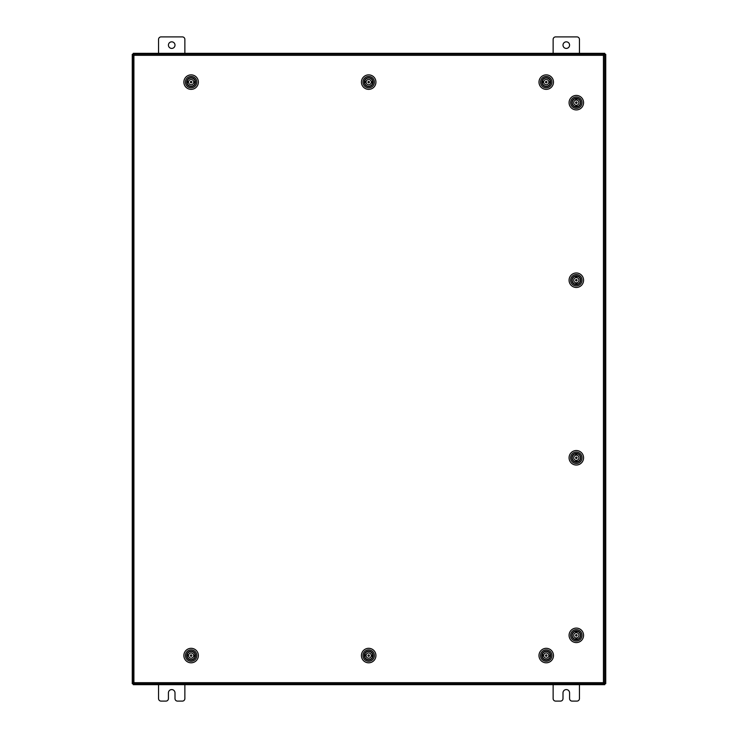 <?xml version="1.0" encoding="UTF-8"?>
<svg xmlns="http://www.w3.org/2000/svg" width="738" height="738" viewBox="0 0 738 738"><rect width="100%" height="100%" fill="white"/><g stroke="black" fill="none" stroke-linecap="round" stroke-linejoin="round"><path stroke-width="1.11" d="M563.002 45.119A3.284 3.284 0 0 0 566.286 48.413A3.284 3.284 0 0 0 569.579 45.119A3.284 3.284 0 0 0 566.286 41.835A3.284 3.284 0 0 0 563.002 45.119M579.441 53.339L579.441 39.4A2.5 2.5 0 0 0 576.941 36.9L555.631 36.9A2.5 2.5 0 0 0 553.131 39.4L553.131 53.339M553.131 684.661L553.131 698.6A2.5 2.5 0 0 0 555.631 701.1L560.502 701.1A2.5 2.5 0 0 0 563.002 698.6L563.002 692.881A3.284 3.284 0 0 1 566.286 689.587A3.284 3.284 0 0 1 569.579 692.881L569.579 698.6A2.5 2.5 0 0 0 572.07 701.1L576.941 701.1A2.5 2.5 0 0 0 579.441 698.6L579.441 684.661M168.421 45.119A3.284 3.284 0 0 0 171.714 48.413A3.284 3.284 0 0 0 174.998 45.119A3.284 3.284 0 0 0 171.714 41.835A3.284 3.284 0 0 0 168.421 45.119M184.869 53.339L184.869 39.4A2.5 2.5 0 0 0 182.369 36.9L161.059 36.9A2.5 2.5 0 0 0 158.559 39.4L158.559 53.339M158.559 684.661L158.559 698.6A2.5 2.5 0 0 0 161.059 701.1L165.93 701.1A2.5 2.5 0 0 0 168.421 698.6L168.421 692.881A3.284 3.284 0 0 1 171.714 689.587A3.284 3.284 0 0 1 174.998 692.881L174.998 698.6A2.5 2.5 0 0 0 177.498 701.1L182.369 701.1A2.5 2.5 0 0 0 184.869 698.6L184.869 684.661M603.444 55.313L604.597 55.332L604.597 682.668L603.444 682.687L603.435 683.84L133.929 683.84L133.91 682.687L132.757 682.668L132.757 55.332L133.91 55.313L133.929 54.16L603.435 54.16L603.444 55.313L133.91 55.313L133.91 682.687L603.444 682.687L603.444 55.313M603.435 683.674L605.741 683.674L605.741 54.326L603.435 54.326M133.919 54.326L132.259 54.326L132.259 683.674L133.919 683.674M591.599 683.84L591.599 684.661L604.763 684.661L604.763 683.674M146.401 683.84L146.401 684.661L133.237 684.661L133.237 683.674M591.11 683.84L591.599 684.661M591.11 684.661L146.89 684.661L146.89 683.84M146.401 684.661L146.89 684.661M146.401 54.16L146.401 53.339L133.237 53.339L133.237 54.326M591.599 54.16L591.599 53.339L604.763 53.339L604.763 54.326M146.89 54.16L146.401 53.339M146.89 53.339L591.11 53.339L591.11 54.16M591.599 53.339L591.11 53.339M549.303 658.72A4.4 4.4 0 0 1 543.076 658.628A4.4 4.4 0 0 1 543.177 652.401A4.4 4.4 0 0 1 549.395 652.503A4.4 4.4 0 0 1 549.303 658.72M543.814 652.235L543.352 652.586A4.142 4.142 0 0 0 543.26 658.444A4.142 4.142 0 0 0 549.118 658.536L548.675 658.914M550.197 659.652A5.692 5.692 0 0 0 550.327 651.599A5.692 5.692 0 0 0 542.273 651.47A5.692 5.692 0 0 0 542.144 659.523A5.692 5.692 0 0 0 550.197 659.652M541.194 650.353A7.251 7.251 0 0 1 551.443 650.519A7.251 7.251 0 0 1 551.277 660.768A7.251 7.251 0 0 1 541.028 660.611A7.251 7.251 0 0 1 541.194 650.353M549.487 658.084L549.118 658.536A4.142 4.142 0 0 0 549.21 652.678A4.142 4.142 0 0 0 543.352 652.586L542.984 653.038M543.712 658.813L542.91 657.982M549.589 653.121L548.758 652.309M545.493 655.519A0.747 0.747 0 0 0 546.194 656.313A0.747 0.747 0 0 0 546.987 655.602A0.747 0.747 0 0 0 546.277 654.818A0.747 0.747 0 0 0 545.493 655.519M543.703 654.855A2.629 2.629 0 0 0 546.092 658.195A2.629 2.629 0 0 0 548.768 656.276L550.28 656.359A4.114 4.114 0 0 0 550.336 655.224L548.832 655.141A2.629 2.629 0 0 0 543.703 654.855L542.199 654.772A4.114 4.114 0 0 1 550.336 655.224M548.768 656.276A2.629 2.629 0 0 0 548.832 655.141M542.199 654.772A4.114 4.114 0 0 0 542.135 655.907L543.638 655.99M550.28 656.359A4.114 4.114 0 0 1 542.135 655.907M573.426 638.647A4.4 4.4 0 0 1 573.02 632.438A4.4 4.4 0 0 1 579.229 632.023A4.4 4.4 0 0 1 579.634 638.241A4.4 4.4 0 0 1 573.426 638.647M579.468 632.632L579.053 632.226A4.142 4.142 0 0 0 573.214 632.604A4.142 4.142 0 0 0 573.592 638.453L573.205 638.019M572.568 639.625A5.692 5.692 0 0 0 580.612 639.09A5.692 5.692 0 0 0 580.077 631.055A5.692 5.692 0 0 0 572.042 631.58A5.692 5.692 0 0 0 572.568 639.625M581.101 629.883A7.251 7.251 0 0 1 581.775 640.114A7.251 7.251 0 0 1 571.544 640.787A7.251 7.251 0 0 1 570.88 630.556A7.251 7.251 0 0 1 581.101 629.883M574.072 638.785L573.592 638.453A4.142 4.142 0 0 0 579.441 638.066A4.142 4.142 0 0 0 579.053 632.226L578.583 631.894M572.882 633.084L573.647 632.217M579.791 637.604L579.007 638.462M576.304 634.588A0.747 0.747 0 0 0 575.575 635.353A0.747 0.747 0 0 0 576.35 636.091A0.747 0.747 0 0 0 577.079 635.317A0.747 0.747 0 0 0 576.304 634.588M576.83 632.752A2.629 2.629 0 0 0 573.694 635.409A2.629 2.629 0 0 0 575.825 637.918L575.861 639.431A4.114 4.114 0 0 0 577.005 639.394L576.959 637.89A2.629 2.629 0 0 0 576.83 632.752L576.793 631.248A4.114 4.114 0 0 1 577.005 639.394M575.825 637.918A2.629 2.629 0 0 0 576.959 637.89M576.793 631.248A4.114 4.114 0 0 0 575.649 631.276L575.695 632.789M575.861 639.431A4.114 4.114 0 0 1 575.649 631.276M573.426 461.093A4.4 4.4 0 0 1 573.02 454.876A4.4 4.4 0 0 1 579.229 454.47A4.4 4.4 0 0 1 579.634 460.678A4.4 4.4 0 0 1 573.426 461.093M579.45 455.097L579.053 454.663A4.142 4.142 0 0 0 573.214 455.051A4.142 4.142 0 0 0 573.592 460.89L573.186 460.484M572.568 462.062A5.692 5.692 0 0 0 580.612 461.536A5.692 5.692 0 0 0 580.077 453.492A5.692 5.692 0 0 0 572.042 454.027A5.692 5.692 0 0 0 572.568 462.062M581.101 452.329A7.251 7.251 0 0 1 581.775 462.56A7.251 7.251 0 0 1 571.544 463.233A7.251 7.251 0 0 1 570.88 453.003A7.251 7.251 0 0 1 581.101 452.329M574.072 461.222L573.592 460.89A4.142 4.142 0 0 0 579.441 460.512A4.142 4.142 0 0 0 579.053 454.663L578.583 454.331M572.882 455.531L573.647 454.654M579.791 460.051L579.007 460.899M576.304 457.034A0.747 0.747 0 0 0 575.575 457.8A0.747 0.747 0 0 0 576.35 458.529A0.747 0.747 0 0 0 577.079 457.763A0.747 0.747 0 0 0 576.304 457.034M576.83 455.198A2.629 2.629 0 0 0 573.694 457.846A2.629 2.629 0 0 0 575.825 460.364L575.861 461.868A4.114 4.114 0 0 0 577.005 461.84L576.959 460.327A2.629 2.629 0 0 0 576.83 455.198L576.793 453.685A4.114 4.114 0 0 1 577.005 461.84M575.825 460.364A2.629 2.629 0 0 0 576.959 460.327M576.793 453.685A4.114 4.114 0 0 0 575.649 453.722L575.695 455.226M575.861 461.868A4.114 4.114 0 0 1 575.649 453.722M573.426 283.53A4.4 4.4 0 0 1 573.02 277.322A4.4 4.4 0 0 1 579.229 276.907A4.4 4.4 0 0 1 579.634 283.124A4.4 4.4 0 0 1 573.426 283.53M579.468 277.516L579.053 277.11A4.142 4.142 0 0 0 573.214 277.488A4.142 4.142 0 0 0 573.592 283.337L573.205 282.903M572.568 284.508A5.692 5.692 0 0 0 580.612 283.973A5.692 5.692 0 0 0 580.077 275.938A5.692 5.692 0 0 0 572.042 276.464A5.692 5.692 0 0 0 572.568 284.508M581.101 274.767A7.251 7.251 0 0 1 581.775 284.997A7.251 7.251 0 0 1 571.544 285.671A7.251 7.251 0 0 1 570.88 275.44A7.251 7.251 0 0 1 581.101 274.767M574.072 283.669L573.592 283.337A4.142 4.142 0 0 0 579.441 282.949A4.142 4.142 0 0 0 579.053 277.11L578.583 276.778M572.882 277.968L573.647 277.101M579.791 282.488L579.007 283.346M576.304 279.471A0.747 0.747 0 0 0 575.575 280.237A0.747 0.747 0 0 0 576.35 280.966A0.747 0.747 0 0 0 577.079 280.2A0.747 0.747 0 0 0 576.304 279.471M576.83 277.636A2.629 2.629 0 0 0 573.694 280.292A2.629 2.629 0 0 0 575.825 282.802L575.861 284.315A4.114 4.114 0 0 0 577.005 284.278L576.959 282.774A2.629 2.629 0 0 0 576.83 277.636L576.793 276.132A4.114 4.114 0 0 1 577.005 284.278M575.825 282.802A2.629 2.629 0 0 0 576.959 282.774M576.793 276.132A4.114 4.114 0 0 0 575.649 276.16L575.695 277.673M575.861 284.315A4.114 4.114 0 0 1 575.649 276.16M573.426 105.977A4.4 4.4 0 0 1 573.02 99.759A4.4 4.4 0 0 1 579.229 99.353A4.4 4.4 0 0 1 579.634 105.562A4.4 4.4 0 0 1 573.426 105.977M579.45 99.981L579.053 99.547A4.142 4.142 0 0 0 573.214 99.934A4.142 4.142 0 0 0 573.592 105.774L573.186 105.368M572.568 106.945A5.692 5.692 0 0 0 580.612 106.42A5.692 5.692 0 0 0 580.077 98.375A5.692 5.692 0 0 0 572.042 98.91A5.692 5.692 0 0 0 572.568 106.945M581.101 97.213A7.251 7.251 0 0 1 581.775 107.444A7.251 7.251 0 0 1 571.544 108.117A7.251 7.251 0 0 1 570.88 97.886A7.251 7.251 0 0 1 581.101 97.213M574.072 106.106L573.592 105.774A4.142 4.142 0 0 0 579.441 105.396A4.142 4.142 0 0 0 579.053 99.547L578.583 99.215M572.882 100.414L573.647 99.538M579.791 104.934L579.007 105.783M576.304 101.909A0.747 0.747 0 0 0 575.575 102.683A0.747 0.747 0 0 0 576.35 103.412A0.747 0.747 0 0 0 577.079 102.647A0.747 0.747 0 0 0 576.304 101.909M576.83 100.082A2.629 2.629 0 0 0 573.694 102.73A2.629 2.629 0 0 0 575.825 105.248L575.861 106.752A4.114 4.114 0 0 0 577.005 106.724L576.959 105.211A2.629 2.629 0 0 0 576.83 100.082L576.793 98.569A4.114 4.114 0 0 1 577.005 106.724M575.825 105.248A2.629 2.629 0 0 0 576.959 105.211M576.793 98.569A4.114 4.114 0 0 0 575.649 98.606L575.695 100.11M575.861 106.752A4.114 4.114 0 0 1 575.649 98.606M371.74 658.72A4.4 4.4 0 0 1 365.513 658.628A4.4 4.4 0 0 1 365.614 652.401A4.4 4.4 0 0 1 371.841 652.503A4.4 4.4 0 0 1 371.74 658.72M366.26 652.235L365.799 652.586A4.142 4.142 0 0 0 365.707 658.444A4.142 4.142 0 0 0 371.565 658.536L371.094 658.896M372.644 659.652A5.692 5.692 0 0 0 372.773 651.599A5.692 5.692 0 0 0 364.72 651.47A5.692 5.692 0 0 0 364.59 659.523A5.692 5.692 0 0 0 372.644 659.652M363.631 650.353A7.251 7.251 0 0 1 373.889 650.519A7.251 7.251 0 0 1 373.723 660.768A7.251 7.251 0 0 1 363.474 660.611A7.251 7.251 0 0 1 363.631 650.353M371.934 658.084L371.565 658.536A4.142 4.142 0 0 0 371.657 652.678A4.142 4.142 0 0 0 365.799 652.586L365.43 653.038M366.149 658.813L365.347 657.982M371.223 652.291L372.007 653.139M367.93 655.519A0.747 0.747 0 0 0 368.64 656.313A0.747 0.747 0 0 0 369.424 655.602A0.747 0.747 0 0 0 368.723 654.818A0.747 0.747 0 0 0 367.93 655.519M366.149 654.855A2.629 2.629 0 0 0 368.53 658.195A2.629 2.629 0 0 0 371.214 656.276L372.718 656.359A4.114 4.114 0 0 0 372.782 655.224L371.279 655.141A2.629 2.629 0 0 0 366.149 654.855L364.637 654.772A4.114 4.114 0 0 1 372.782 655.224M371.214 656.276A2.629 2.629 0 0 0 371.279 655.141M364.637 654.772A4.114 4.114 0 0 0 364.572 655.907L366.085 655.99M372.718 656.359A4.114 4.114 0 0 1 364.572 655.907M194.186 658.72A4.4 4.4 0 0 1 187.959 658.628A4.4 4.4 0 0 1 188.061 652.401A4.4 4.4 0 0 1 194.278 652.503A4.4 4.4 0 0 1 194.186 658.72M188.697 652.235L188.236 652.586A4.142 4.142 0 0 0 188.144 658.444A4.142 4.142 0 0 0 194.002 658.536L193.559 658.914M195.081 659.652A5.692 5.692 0 0 0 195.21 651.599A5.692 5.692 0 0 0 187.157 651.47A5.692 5.692 0 0 0 187.028 659.523A5.692 5.692 0 0 0 195.081 659.652M186.077 650.353A7.251 7.251 0 0 1 196.326 650.519A7.251 7.251 0 0 1 196.16 660.768A7.251 7.251 0 0 1 185.911 660.611A7.251 7.251 0 0 1 186.077 650.353M194.371 658.084L194.002 658.536A4.142 4.142 0 0 0 194.094 652.678A4.142 4.142 0 0 0 188.236 652.586L187.867 653.038M188.596 658.813L187.793 657.982M194.472 653.121L193.642 652.309M190.367 655.519A0.747 0.747 0 0 0 191.077 656.313A0.747 0.747 0 0 0 191.871 655.602A0.747 0.747 0 0 0 191.16 654.818A0.747 0.747 0 0 0 190.367 655.519M188.587 654.855A2.629 2.629 0 0 0 190.976 658.195A2.629 2.629 0 0 0 193.651 656.276L195.155 656.359A4.114 4.114 0 0 0 195.219 655.224L193.716 655.141A2.629 2.629 0 0 0 188.587 654.855L187.083 654.772A4.114 4.114 0 0 1 195.219 655.224M193.651 656.276A2.629 2.629 0 0 0 193.716 655.141M187.083 654.772A4.114 4.114 0 0 0 187.018 655.907L188.522 655.99M195.155 656.359A4.114 4.114 0 0 1 187.018 655.907M549.303 85.276A4.4 4.4 0 0 1 543.076 85.174A4.4 4.4 0 0 1 543.177 78.957A4.4 4.4 0 0 1 549.395 79.049A4.4 4.4 0 0 1 549.303 85.276M543.795 78.763L543.352 79.141A4.142 4.142 0 0 0 543.26 84.999A4.142 4.142 0 0 0 549.118 85.091L548.657 85.442M550.197 86.208A5.692 5.692 0 0 0 550.327 78.154A5.692 5.692 0 0 0 542.273 78.025A5.692 5.692 0 0 0 542.144 86.078A5.692 5.692 0 0 0 550.197 86.208M541.194 76.909A7.251 7.251 0 0 1 551.443 77.075A7.251 7.251 0 0 1 551.277 87.324A7.251 7.251 0 0 1 541.028 87.158A7.251 7.251 0 0 1 541.194 76.909M549.487 84.639L549.118 85.091A4.142 4.142 0 0 0 549.21 79.234A4.142 4.142 0 0 0 543.352 79.141L542.984 79.593M543.712 85.368L542.891 84.556M549.57 79.695L548.758 78.865M545.493 82.075A0.747 0.747 0 0 0 546.194 82.868A0.747 0.747 0 0 0 546.987 82.158A0.747 0.747 0 0 0 546.277 81.365A0.747 0.747 0 0 0 545.493 82.075M543.703 81.401A2.629 2.629 0 0 0 546.092 84.741A2.629 2.629 0 0 0 548.768 82.831L550.28 82.914A4.114 4.114 0 0 0 550.336 81.77L548.832 81.687A2.629 2.629 0 0 0 543.703 81.401L542.199 81.318A4.114 4.114 0 0 1 550.336 81.77M548.768 82.831A2.629 2.629 0 0 0 548.832 81.687M542.199 81.318A4.114 4.114 0 0 0 542.135 82.462L543.638 82.545M550.28 82.914A4.114 4.114 0 0 1 542.135 82.462M371.74 85.276A4.4 4.4 0 0 1 365.513 85.174A4.4 4.4 0 0 1 365.614 78.957A4.4 4.4 0 0 1 371.841 79.049A4.4 4.4 0 0 1 371.74 85.276M366.26 78.782L365.799 79.141A4.142 4.142 0 0 0 365.707 84.999A4.142 4.142 0 0 0 371.565 85.091L371.094 85.442M372.644 86.208A5.692 5.692 0 0 0 372.773 78.154A5.692 5.692 0 0 0 364.72 78.025A5.692 5.692 0 0 0 364.59 86.078A5.692 5.692 0 0 0 372.644 86.208M363.631 76.909A7.251 7.251 0 0 1 373.889 77.075A7.251 7.251 0 0 1 373.723 87.324A7.251 7.251 0 0 1 363.474 87.158A7.251 7.251 0 0 1 363.631 76.909M371.934 84.639L371.565 85.091A4.142 4.142 0 0 0 371.657 79.234A4.142 4.142 0 0 0 365.799 79.141L365.43 79.593M366.149 85.368L365.347 84.538M372.007 79.695L371.205 78.865M367.93 82.075A0.747 0.747 0 0 0 368.64 82.868A0.747 0.747 0 0 0 369.424 82.158A0.747 0.747 0 0 0 368.723 81.365A0.747 0.747 0 0 0 367.93 82.075M366.149 81.401A2.629 2.629 0 0 0 368.53 84.741A2.629 2.629 0 0 0 371.214 82.831L372.718 82.914A4.114 4.114 0 0 0 372.782 81.77L371.279 81.687A2.629 2.629 0 0 0 366.149 81.401L364.637 81.318A4.114 4.114 0 0 1 372.782 81.77M371.214 82.831A2.629 2.629 0 0 0 371.279 81.687M364.637 81.318A4.114 4.114 0 0 0 364.572 82.462L366.085 82.545M372.718 82.914A4.114 4.114 0 0 1 364.572 82.462M194.186 85.276A4.4 4.4 0 0 1 187.959 85.174A4.4 4.4 0 0 1 188.061 78.957A4.4 4.4 0 0 1 194.278 79.049A4.4 4.4 0 0 1 194.186 85.276M188.679 78.763L188.236 79.141A4.142 4.142 0 0 0 188.144 84.999A4.142 4.142 0 0 0 194.002 85.091L193.541 85.442M195.081 86.208A5.692 5.692 0 0 0 195.21 78.154A5.692 5.692 0 0 0 187.157 78.025A5.692 5.692 0 0 0 187.028 86.078A5.692 5.692 0 0 0 195.081 86.208M186.077 76.909A7.251 7.251 0 0 1 196.326 77.075A7.251 7.251 0 0 1 196.16 87.324A7.251 7.251 0 0 1 185.911 87.158A7.251 7.251 0 0 1 186.077 76.909M194.371 84.639L194.002 85.091A4.142 4.142 0 0 0 194.094 79.234A4.142 4.142 0 0 0 188.236 79.141L187.867 79.593M188.596 85.368L187.775 84.556M194.454 79.695L193.642 78.865M190.367 82.075A0.747 0.747 0 0 0 191.077 82.868A0.747 0.747 0 0 0 191.871 82.158A0.747 0.747 0 0 0 191.16 81.365A0.747 0.747 0 0 0 190.367 82.075M188.587 81.401A2.629 2.629 0 0 0 190.976 84.741A2.629 2.629 0 0 0 193.651 82.831L195.155 82.914A4.114 4.114 0 0 0 195.219 81.77L193.716 81.687A2.629 2.629 0 0 0 188.587 81.401L187.083 81.318A4.114 4.114 0 0 1 195.219 81.77M193.651 82.831A2.629 2.629 0 0 0 193.716 81.687M187.083 81.318A4.114 4.114 0 0 0 187.018 82.462L188.522 82.545M195.155 82.914A4.114 4.114 0 0 1 187.018 82.462M604.588 54.326L604.588 55.332M604.588 682.668L604.588 683.674M133.412 683.674L133.412 682.678M133.412 55.322L133.412 54.326"/></g></svg>
